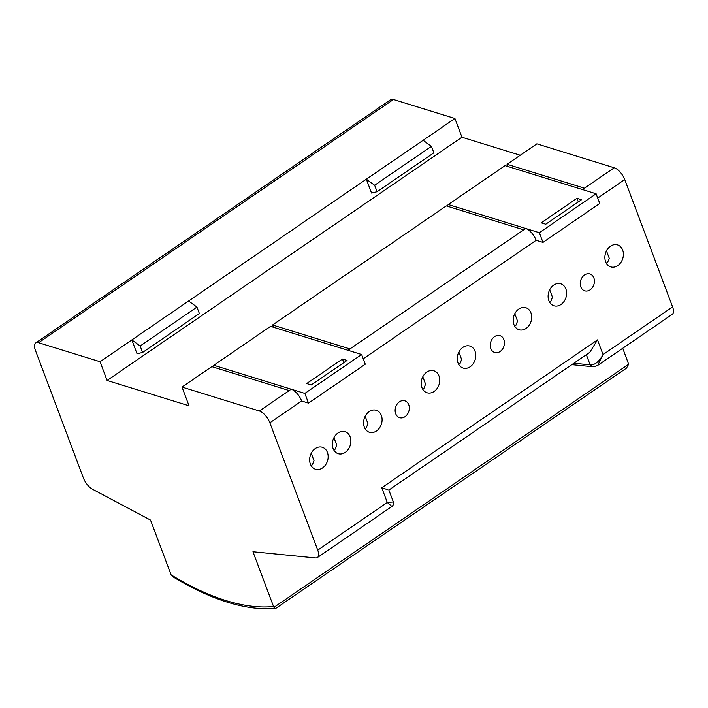 <?xml version="1.0" encoding="UTF-8"?>
<svg xmlns="http://www.w3.org/2000/svg" width="708" height="708" viewBox="0 0 708 708"><rect width="100%" height="100%" fill="white"/><g stroke="black" fill="none" stroke-linecap="round" stroke-linejoin="round"><path stroke-width="1.06" d="M606.482 250.889L609.252 258.27L607.614 262.429L606.269 263.111M549.7 289.802L552.47 297.183L550.842 301.351L549.488 302.024M514.778 313.733L517.557 321.122L515.92 325.282L514.574 325.963M458.855 352.071L461.625 359.452L459.996 363.62L458.642 364.293M422.8 376.78L425.57 384.161L423.942 388.329L422.587 389.002M365.169 416.277L367.948 423.667L366.31 427.827L364.956 428.508M333.937 437.686L336.716 445.066L335.079 449.235L333.734 449.907M311.228 453.253L314.007 460.634L312.37 464.802L311.016 465.475M405.02 416.685A8.823 6.912 107.2 0 0 409.33 407.941A8.823 6.912 107.2 0 0 404.834 400.825A8.823 6.912 107.2 0 0 399.436 401.825A8.823 6.912 107.2 0 0 395.135 410.569A8.823 6.912 107.2 0 0 399.622 417.685A8.823 6.912 107.2 0 0 405.02 416.685M500.131 351.504A8.823 6.912 107.2 0 0 504.441 342.761A8.823 6.912 107.2 0 0 499.945 335.645A8.823 6.912 107.2 0 0 494.547 336.645A8.823 6.912 107.2 0 0 490.237 345.389A8.823 6.912 107.2 0 0 494.733 352.504A8.823 6.912 107.2 0 0 500.131 351.504M590.127 289.82A8.823 6.912 107.2 0 0 594.428 281.076A8.823 6.912 107.2 0 0 589.941 273.961A8.823 6.912 107.2 0 0 584.543 274.961A8.823 6.912 107.2 0 0 580.233 283.704A8.823 6.912 107.2 0 0 584.728 290.82A8.823 6.912 107.2 0 0 590.127 289.82M322.538 467.944A11.505 9.018 107.2 0 0 328.158 456.536A11.505 9.018 107.2 0 0 322.29 447.261A11.505 9.018 107.2 0 0 315.255 448.562A11.505 9.018 107.2 0 0 309.635 459.97A11.505 9.018 107.2 0 0 315.494 469.245A11.505 9.018 107.2 0 0 322.538 467.944M345.247 452.377A11.505 9.018 107.2 0 0 350.867 440.969A11.505 9.018 107.2 0 0 345.008 431.694A11.505 9.018 107.2 0 0 337.964 432.995A11.505 9.018 107.2 0 0 332.344 444.403A11.505 9.018 107.2 0 0 338.203 453.678A11.505 9.018 107.2 0 0 345.247 452.377M376.479 430.968A11.505 9.018 107.2 0 0 382.099 419.57A11.505 9.018 107.2 0 0 376.231 410.286A11.505 9.018 107.2 0 0 369.195 411.596A11.505 9.018 107.2 0 0 363.576 422.995A11.505 9.018 107.2 0 0 369.434 432.278A11.505 9.018 107.2 0 0 376.479 430.968M434.11 391.471A11.505 9.018 107.2 0 0 439.73 380.063A11.505 9.018 107.2 0 0 433.862 370.788A11.505 9.018 107.2 0 0 426.818 372.089A11.505 9.018 107.2 0 0 421.198 383.497A11.505 9.018 107.2 0 0 427.066 392.772A11.505 9.018 107.2 0 0 434.11 391.471M470.165 366.762A11.505 9.018 107.2 0 0 475.785 355.354A11.505 9.018 107.2 0 0 469.917 346.079A11.505 9.018 107.2 0 0 462.873 347.38A11.505 9.018 107.2 0 0 457.253 358.788A11.505 9.018 107.2 0 0 463.12 368.063A11.505 9.018 107.2 0 0 470.165 366.762M526.088 328.424A11.505 9.018 107.2 0 0 531.708 317.025A11.505 9.018 107.2 0 0 525.849 307.741A11.505 9.018 107.2 0 0 518.805 309.042A11.505 9.018 107.2 0 0 513.185 320.45A11.505 9.018 107.2 0 0 519.044 329.733A11.505 9.018 107.2 0 0 526.088 328.424M561.01 304.493A11.505 9.018 107.2 0 0 566.63 293.085A11.505 9.018 107.2 0 0 560.763 283.811A11.505 9.018 107.2 0 0 553.718 285.112A11.505 9.018 107.2 0 0 548.107 296.519A11.505 9.018 107.2 0 0 553.966 305.794A11.505 9.018 107.2 0 0 561.01 304.493M617.783 265.58A11.505 9.018 107.2 0 0 623.403 254.172A11.505 9.018 107.2 0 0 617.544 244.888A11.505 9.018 107.2 0 0 610.5 246.198A11.505 9.018 107.2 0 0 604.88 257.606A11.505 9.018 107.2 0 0 610.747 266.881A11.505 9.018 107.2 0 0 617.783 265.58M541.195 222.825L576.967 198.311L581.525 199.718L545.753 224.232L541.195 222.825M539.346 232.702L596.118 193.788L599.764 203.479L542.983 242.393L539.346 232.702L448.288 204.541L505.07 165.628L582.463 189.558L614.261 167.769L536.868 143.839L507.052 164.265L584.454 188.195M596.118 193.788L582.463 189.558M523.699 229.843L446.305 205.904L272.562 324.99L349.956 348.929L525.681 228.48A11.505 5.08 55.6 0 1 536.16 240.278L363.239 358.797M507.893 166.504L507.052 164.265M182 387.064L189.036 405.799L107.094 380.462L100.049 361.726L38.586 342.716A11.505 5.08 -124.4 0 0 35.719 342.92A11.505 5.08 -124.4 0 0 35.4 350.301L83.394 477.989A11.505 5.08 -124.4 0 0 92.483 489.201L150.512 520.061L171.106 574.852A322.228 142.299 -124.4 0 0 273.545 606.526L252.951 551.736L315.538 557.939A11.505 5.08 -124.4 0 0 317.414 557.532A11.505 5.08 -124.4 0 0 317.733 550.151L269.863 422.8A11.505 5.08 -124.4 0 0 259.394 410.994L182 387.064L211.807 366.629L289.2 390.568L291.192 389.205A11.505 5.08 55.6 0 1 301.661 401.002L269.863 422.8M273.403 327.229L272.562 324.99M542.983 242.393L536.16 240.278M304.847 393.427L361.629 354.513L365.266 364.204L308.493 403.118L304.847 393.427L213.789 365.275L270.571 326.353L347.964 350.283L349.956 348.929M377.081 191.726L374.656 185.266L366.337 179.204L371.55 193.054L377.081 191.726L433.862 152.813L431.429 146.352L423.119 140.29L454.917 118.493L393.453 99.492L38.586 342.716M423.119 140.29L131.847 339.929L137.051 353.779L142.582 352.451L140.157 345.991L131.847 339.929L100.049 361.726M520.221 155.247L461.961 137.228L107.094 380.462M461.961 137.228L454.917 118.493M672.6 306.918A11.505 5.08 55.6 0 1 672.281 314.299L597.764 365.372L603.048 354.593L672.6 306.918L624.73 179.567L597.738 198.072M361.629 354.513L347.964 350.283M311.255 384.957L347.026 360.443L342.468 359.036L306.706 383.55L311.255 384.957M273.545 606.526L273.969 607.34L628.642 364.248L622.748 348.248M628.642 364.248L626.491 368.107L275.598 608.508C245.658 610.765 211.294 600.101 172.504 576.524L171.106 574.852M35.719 342.92L390.586 99.686A11.505 5.08 55.6 0 1 393.453 99.492M614.261 167.769A11.505 5.08 55.6 0 1 624.73 179.567M276.191 608.057C275.81 608.88 275.076 608.641 273.969 607.34M591.242 364.956A3.832 2.938 -92.1 0 0 593.835 366.762L592.614 366.726A3.832 3.23 -84.3 0 1 590.153 364.859L591.242 364.956C595.561 364.531 599.49 361.08 603.048 354.593L597.517 339.884L589.755 352.372L388.878 490.051L393.347 501.945L387.285 502.476L391.922 506.459L317.414 557.532M387.984 489.786L381.762 487.768L597.517 339.884M142.582 352.451L199.364 313.538L196.939 307.077L140.157 345.991M196.939 307.077L188.62 301.015M213.789 365.275L212.435 366.824M374.656 185.266L431.429 146.352M448.288 204.541L446.925 206.099M308.493 403.118L301.661 401.002M343.822 362.638L342.468 359.036M578.321 201.913L576.967 198.311M259.394 410.994L289.2 390.568M317.733 550.151L387.285 502.476L381.762 487.768M573.887 363.248L590.153 364.859L586.339 354.708M592.614 366.726L571.807 364.664M593.835 366.762L597.764 365.372M391.922 506.459C393.427 505.273 393.905 503.769 393.347 501.945"/></g></svg>
